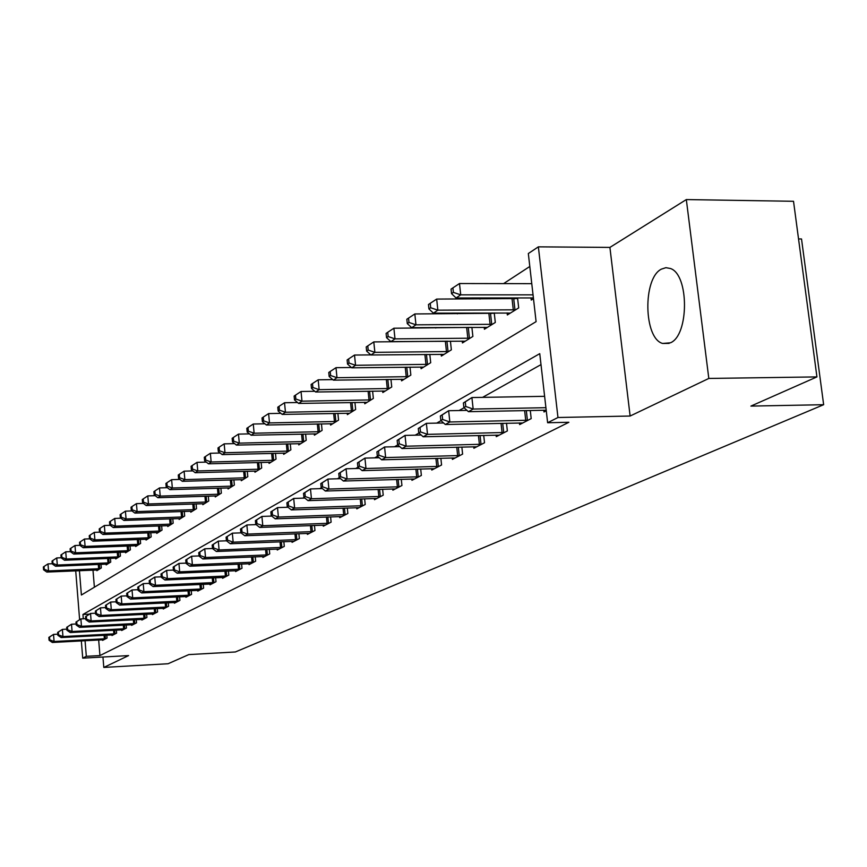 <?xml version="1.0" encoding="UTF-8"?>
<svg xmlns="http://www.w3.org/2000/svg" width="867" height="867" viewBox="0 0 867 867"><rect width="100%" height="100%" fill="white"/><g stroke="black" fill="none" stroke-linecap="round" stroke-linejoin="round"><path stroke-width="1.3" d="M661.369 269.138C642.62 278.307 643.672 338.542 662.637 343.451L670.462 342.801C689.102 335.236 689.189 274.72 670.505 268.521L665.921 267.675L661.369 269.138M79.428 570.692L81.39 595.022L536.099 321.646L528.328 253.532L538.364 246.846L557.969 417.504L547.63 422.738L539.751 353.66L82.95 614.475L83.297 618.8M609.913 247.409L630.125 416.03L708.816 378.445L816.931 376.907L793.522 201.296L686.328 199.573L609.913 247.409L538.364 246.846M798.54 238.934L801.52 238.967L823.65 404.705L235.358 651.973L188.778 654.596L168.079 663.743L103.802 667.427L128.587 655.593L82.723 658.151L81.335 640.93M529.802 266.483L503.608 283.607M481.673 297.955L480.004 299.05M458.556 313.074L457.397 313.832M436.404 327.553L435.711 328.008M708.816 378.445L686.328 199.573M102.945 657.023L103.802 667.427M92.986 570.118L94.384 587.219M96.811 569.955L96.876 570.703L101.309 567.939L101.016 564.341M109.491 562.835L57.309 565.046L55.531 566.238L106.121 564.135L106.175 564.905L110.738 562.065L110.434 558.37M119.147 556.82L66.315 559.02L64.494 560.234L115.701 558.153L115.745 558.944L120.426 556.029L120.112 552.225M125.498 552.008L125.563 552.821L130.386 549.819L130.05 545.907M135.599 545.69L135.675 546.524L140.627 543.436L140.281 539.404M145.992 539.187L146.068 540.054L151.161 536.879L150.804 532.717M156.689 532.501L156.764 533.389L162.01 530.116L161.63 525.825M167.689 525.608L167.775 526.529L173.172 523.159L172.782 518.737M179.025 518.52L179.111 519.463L184.671 515.995L184.27 511.422M190.707 511.205L190.794 512.18L196.527 508.615L196.105 503.89M202.748 503.673L202.835 504.681L208.741 500.996L208.308 496.119M215.157 495.902L215.254 496.943L221.356 493.139L220.89 488.099M227.967 487.883L228.064 488.955L234.361 485.043L233.884 479.819M241.189 479.603L241.297 480.719L247.799 476.666L247.29 471.258M254.844 471.052L254.952 472.212L261.671 468.017L261.151 462.425M268.954 462.209L269.073 463.412L276.02 459.087L275.468 453.278M283.552 453.073L283.672 454.319L290.857 449.843L290.272 443.817M298.649 443.622L298.768 444.912L306.203 440.273L305.596 434.02M314.266 433.836L314.396 435.169L322.101 430.379L321.462 423.876M330.446 423.692L330.587 425.079L338.563 420.116L337.892 413.364M347.223 413.18L347.364 414.632L355.643 409.473L354.928 402.451M364.617 402.288L364.769 403.784L373.352 398.441L372.604 391.125M382.661 390.974L382.824 392.534L391.743 386.985L390.952 379.367M401.41 379.215L401.584 380.851L410.839 375.086L410.004 367.131M420.896 367.001L421.069 368.713L430.704 362.709L429.815 354.408M441.151 354.3L441.346 356.077L451.36 349.834L450.428 341.165M462.241 341.078L462.447 342.931L472.883 336.429L471.886 327.358M484.209 327.293L484.425 329.243L495.306 322.459L494.244 312.965M492.109 312.965L491.145 313.583M507.108 312.922L507.336 314.959L518.694 307.893L517.566 297.934M515.832 297.934L514.359 298.877M531.005 297.923L531.254 300.058L533.476 298.682M98.675 639.998L99.943 655.571L568.871 422.283L547.63 422.738M540.997 364.617L482.594 397.368M464.083 407.739L459.131 410.524M441.032 420.668L436.665 423.118M418.956 433.045L415.152 435.18M397.812 444.901L394.507 446.754M377.524 456.27L374.707 457.852M358.06 467.183L355.676 468.527M339.365 477.674L337.382 478.779M321.386 487.753L319.782 488.641M304.089 497.441L302.843 498.146M287.443 506.783L286.522 507.293M271.393 515.778L270.775 516.125M226.092 537.172L226.428 540.759L227.555 540.119L227.23 536.521L226.092 537.172L232.334 533.172L240.939 532.858M103.78 639.77L102.512 639.803L102.566 640.399L107.064 638.079L106.825 635.175M113.241 634.882L111.951 634.904L111.995 635.522L116.611 633.138L116.373 630.146M122.973 629.843L121.662 629.865L121.683 630.504L126.43 628.055L126.181 624.977M131.589 624.695L131.643 625.356L136.531 622.831L136.26 619.656M141.83 619.374L141.885 620.057L146.913 617.456L146.631 614.194M152.364 613.901L152.429 614.605L157.588 611.929L157.306 608.558M163.202 608.276L163.267 608.992L168.588 606.239L168.285 602.76M174.365 602.467L174.43 603.215L179.913 600.387L179.599 596.789M185.863 596.496L185.928 597.265L191.574 594.35L191.249 590.644M197.709 590.34L197.784 591.131L203.604 588.119L203.257 584.293M209.933 583.99L209.998 584.813L216.002 581.703L215.645 577.747M222.526 577.444L222.602 578.289L228.79 575.092L228.422 570.995M235.531 570.681L235.607 571.559L242.001 568.253L241.611 564.016M248.948 563.702L249.035 564.612L255.635 561.198L255.234 556.809M262.82 556.495L262.907 557.438L269.724 553.905L269.301 549.364M277.147 549.049L277.245 550.014L284.3 546.373L283.845 541.658M291.973 541.333L292.071 542.341L299.364 538.57L298.898 533.682M307.308 533.357L307.406 534.408L314.959 530.496L314.472 525.424M323.185 525.099L323.293 526.193L331.118 522.14L330.598 516.862M339.636 516.548L339.745 517.675L347.851 513.481L347.309 507.997M356.684 507.672L356.803 508.853L365.213 504.496L364.639 498.785M374.371 498.471L374.501 499.695L383.225 495.176L382.618 489.237M392.729 488.912L392.859 490.191L401.93 485.498L401.291 479.299M411.803 478.985L411.944 480.318L421.362 475.441L420.69 468.982M431.625 468.668L431.777 470.055L441.574 464.983L440.859 458.231M452.26 457.928L452.411 459.38L462.61 454.091L461.851 447.047M473.729 446.743L473.891 448.261L484.523 442.755L483.71 435.375M496.108 435.093L496.282 436.675L507.358 430.942L506.501 423.204M519.441 422.933L519.626 424.592L531.189 418.609L530.279 410.503M543.804 410.243L543.999 411.977L546.264 410.806M630.125 416.03L557.969 417.504M99.943 655.571L86.321 656.319L82.723 658.151M816.931 376.907L750.909 406.092L823.65 404.705M79.623 619.634L75.711 570.844M85.064 640.724L86.321 656.319M89.279 614.161L82.95 614.475M48.845 637.408L49.072 640.247L49.766 639.857L49.538 637.017L48.845 637.408L53.516 634.406L54.079 641.493L105.839 638.708M49.766 639.857L54.079 641.493L52.323 642.469L102.512 639.803M49.538 637.017L53.516 634.406L57.775 634.189M49.072 640.247L52.323 642.469M52.237 563.723L47.988 563.897L48.541 570.919L46.818 572.068L98.069 569.955M100.106 568.687L48.541 570.919L44.25 569.305L44.033 566.498L43.35 566.975L43.567 569.771L44.25 569.305M46.818 572.068L43.567 569.771M44.033 566.498L47.988 563.897M57.645 632.433L57.872 635.305L58.588 634.904L58.36 632.032L57.645 632.433L62.391 629.388L62.955 636.573L115.354 633.788M58.588 634.904L62.955 636.573L61.156 637.57L111.951 634.904M58.36 632.032L62.391 629.388L66.824 629.16M57.872 635.305L61.156 637.57M66.683 627.329L66.911 630.233L67.648 629.821L67.42 626.906L66.683 627.329L71.506 624.229L72.091 631.512L125.141 628.727M67.648 629.821L72.091 631.512L70.238 632.531L121.662 629.865M67.42 626.906L71.506 624.229L76.133 623.991M66.911 630.233L70.238 632.531M75.982 622.072L76.209 625.02L76.968 624.598L76.73 621.639L75.982 622.072L80.88 618.919L81.476 626.299L135.198 623.514M76.968 624.598L81.476 626.299L79.58 627.35L132.965 624.673M76.73 621.639L80.88 618.919L85.703 618.68M76.209 625.02L79.58 627.35M61.167 557.752L56.745 557.936L57.309 565.046L52.952 563.42L52.735 560.581L52.031 561.057L52.248 563.897L52.952 563.42M106.121 564.135L107.41 564.135M55.531 566.238L52.248 563.897M52.735 560.581L56.745 557.936M129.075 550.643L75.57 552.81L73.695 554.067L70.346 551.65L71.094 551.152L70.856 548.226L70.108 548.735L70.346 551.65L65.74 551.802L66.315 559.02L61.893 557.373L61.665 554.49L60.939 554.978L61.167 557.86L61.893 557.373M115.701 558.153L117.002 558.153M64.494 560.234L61.167 557.86M61.665 554.49L65.74 551.802M79.851 545.321L74.985 545.506L75.57 552.81L71.094 551.152M73.695 554.067L126.864 552.008M70.856 548.226L74.985 545.506M85.54 616.665L85.779 619.656L86.559 619.211L86.321 616.22L85.54 616.665L90.526 613.457L91.133 620.945L145.537 618.171M86.559 619.211L91.133 620.945L89.182 622.029L143.239 619.352M86.321 616.22L90.526 613.457L95.554 613.207M85.779 619.656L89.182 622.029M89.669 538.83L84.489 539.025L85.096 546.438L83.167 547.727L137.008 545.69M139.273 544.281L85.096 546.438L80.544 544.747L80.306 541.788L79.536 542.308L79.775 545.267L80.544 544.747M83.167 547.727L79.775 545.267M80.306 541.788L84.489 539.025M95.381 611.094L95.63 614.129L96.421 613.684L96.183 610.639L95.381 611.094L100.453 607.843L101.071 615.429L156.179 612.655M96.421 613.684L101.071 615.429L99.066 616.545L153.817 613.879M96.183 610.639L100.453 607.843L105.687 607.583M95.63 614.129L99.066 616.545M105.514 605.372L105.763 608.439L106.587 607.984L106.327 604.906L105.514 605.372L110.673 602.056L111.301 609.75L167.136 606.987M106.587 607.984L111.301 609.75L109.231 610.899L164.708 608.255M106.327 604.906L110.673 602.056L116.135 601.796M105.763 608.439L109.231 610.899M115.94 599.465L116.2 602.587L117.045 602.11L116.785 598.989L115.94 599.465L121.196 596.095L121.846 603.909L178.418 601.156M117.045 602.11L121.846 603.909L119.711 605.09L175.914 602.457M116.785 598.989L121.196 596.095L126.896 595.835M116.2 602.587L119.711 605.09M126.69 593.386L126.961 596.55L127.828 596.062L127.568 592.887L126.69 593.386L132.033 589.961L132.705 597.883L190.036 595.141M127.828 596.062L132.705 597.883L130.505 599.108L187.456 596.474M127.568 592.887L132.033 589.961L137.994 589.69M126.961 596.55L130.505 599.108M137.777 587.122L138.048 590.329L138.948 589.831L138.677 586.612L137.777 587.122L143.218 583.632L143.9 591.673L202.011 588.942M138.948 589.831L143.9 591.673L141.635 592.93L199.356 590.319M138.677 586.612L143.218 583.632L149.438 583.35M138.048 590.329L141.635 592.93M99.781 532.154L94.275 532.36L94.893 539.87L92.91 541.203L147.444 539.198M149.774 537.746L94.893 539.87L90.276 538.158L90.027 535.156L89.247 535.698L89.485 538.7L90.276 538.158M92.91 541.203L89.485 538.7M90.027 535.156L94.275 532.36M110.196 525.294L104.354 525.5L104.983 533.118L102.945 534.484L158.173 532.501M160.579 531.005L104.983 533.118L100.29 531.384L100.041 528.339L99.228 528.892L99.477 531.937L100.29 531.384M102.945 534.484L99.477 531.937M100.041 528.339L104.354 525.5M120.936 518.217L114.726 518.433L115.365 526.161L113.263 527.57L169.228 525.619M171.699 524.08L115.365 526.161L110.608 524.405L110.347 521.316L109.513 521.88L109.773 524.968L110.608 524.405M113.263 527.57L109.773 524.968M110.347 521.316L114.726 518.433M132.001 510.923L125.412 511.151L126.073 518.986L123.905 520.438L180.607 518.531M183.154 516.938L126.073 518.986L121.228 517.209L120.968 514.077L120.112 514.662L120.372 517.794L121.228 517.209M123.905 520.438L120.372 517.794M120.968 514.077L125.412 511.151M143.413 503.413L136.433 503.64L137.105 511.595L134.873 513.091L192.333 511.216M194.967 509.59L137.105 511.595L132.185 509.796L131.914 506.61L131.025 507.217L131.296 510.403L132.185 509.796M134.873 513.091L131.296 510.403M131.914 506.61L136.433 503.64M149.211 580.652L149.482 583.914L150.414 583.393L150.132 580.131L149.211 580.652L154.749 577.097L155.453 585.268L214.366 582.548M150.414 583.393L155.453 585.268L153.112 586.569L211.624 583.979M150.132 580.131L154.749 577.097L161.24 576.815M149.482 583.914L153.112 586.569M155.182 495.664L147.791 495.902L148.485 503.976L146.176 505.526L204.428 503.684M207.137 502.004L148.485 503.976L143.478 502.156L143.207 498.926L142.286 499.544L142.567 502.773L143.478 502.156M146.176 505.526L142.567 502.773M143.207 498.926L147.791 495.902M161.002 573.987L161.284 577.292L162.248 576.761L161.956 573.445L161.002 573.987L166.648 570.367L167.364 578.657L227.111 575.959M162.248 576.761L167.364 578.657L164.958 580.001L224.271 577.422M161.956 573.445L166.648 570.367L173.433 570.074M161.284 577.292L164.958 580.001M167.342 487.677L159.517 487.915L160.222 496.119L157.848 497.712L216.902 495.924M219.687 494.179L160.222 496.119L155.139 494.266L154.846 490.982L153.903 491.632L154.185 494.905L155.139 494.266M157.848 497.712L154.185 494.905M154.846 490.982L159.517 487.915M173.172 567.094L173.465 570.464L174.462 569.901L174.169 566.541L173.172 567.094L178.938 563.409L179.675 571.841L240.257 569.153M174.462 569.901L179.675 571.841L177.182 573.217L237.33 570.67M174.169 566.541L178.938 563.409L186.026 563.106M173.465 570.464L177.182 573.217M179.903 479.429L171.612 479.668L172.338 488.002L169.889 489.649L229.766 487.904M232.649 486.105L172.338 488.002L167.168 486.127L166.876 482.789L165.9 483.461L166.182 486.788L167.168 486.127M169.889 489.649L166.182 486.788M166.876 482.789L171.612 479.668M185.755 559.984L186.058 563.398L187.077 562.824L186.773 559.399L185.755 559.984L191.629 556.224L192.387 564.785L253.836 562.13M187.077 562.824L192.387 564.785L189.808 566.216L250.812 563.691M186.773 559.399L191.629 556.224L199.042 555.92M186.058 563.398L189.808 566.216M192.886 470.911L184.107 471.16L184.855 479.614L182.319 481.315L243.042 479.624M246.022 477.771L184.855 479.614L179.588 477.717L179.285 474.325L178.277 475.018L178.58 478.4L179.588 477.717M182.319 481.315L178.58 478.4M179.285 474.325L184.107 471.16M198.749 552.637L199.063 556.105L200.114 555.509L199.811 552.03L198.749 552.637L204.742 548.8L205.522 557.503L267.87 554.869M200.114 555.509L205.522 557.503L202.856 558.977L264.749 556.484M199.811 552.03L204.742 548.8L212.502 548.486M199.063 556.105L202.856 558.977M206.313 462.111L197.015 462.36L197.784 470.954L195.173 472.71L256.762 471.084M259.84 469.166L197.784 470.954L192.431 469.025L192.116 465.59L191.076 466.294L191.379 469.73L192.431 469.025M195.173 472.71L191.379 469.73M192.116 465.59L197.015 462.36M212.187 545.029L212.513 548.562L213.607 547.944L213.282 544.411L212.187 545.029L218.3 541.116L219.102 549.971L282.371 547.359M213.607 547.944L219.102 549.971L216.349 551.488L279.141 549.039M213.282 544.411L218.3 541.116L226.482 540.802M212.513 548.562L216.349 551.488M220.196 453.018L210.367 453.268L211.158 462.003L208.448 463.812L270.948 462.241M274.124 460.269L211.158 462.003L205.696 460.041L205.381 456.551L204.309 457.277L204.623 460.767L205.696 460.041M208.448 463.812L204.623 460.767M205.381 456.551L210.367 453.268M227.23 536.521L232.334 533.172L233.158 542.168L297.37 539.599M227.555 540.119L233.158 542.168L230.308 543.75L294.032 541.333M226.428 540.759L230.308 543.75M240.495 529.022L240.831 532.674L242.001 532.024L241.665 528.361L240.495 529.022L246.867 524.958L247.713 534.105L312.9 531.569M242.001 532.024L247.713 534.105L244.754 535.741L309.443 533.357M241.665 528.361L246.867 524.958L256.144 524.611M240.831 532.674L244.754 535.741M255.407 520.59L255.743 524.307L256.968 523.625L256.621 519.907L255.407 520.59L261.91 516.429L262.788 525.738L328.983 523.245M256.968 523.625L262.788 525.738L259.721 527.439L325.396 525.099M256.621 519.907L261.91 516.429L271.783 516.082M255.743 524.307L259.721 527.439M270.862 511.855L271.219 515.637L272.476 514.922L272.119 511.14L270.862 511.855L277.516 507.596L278.405 517.068L345.64 514.619M272.476 514.922L278.405 517.068L275.24 518.834L341.934 516.548M272.119 511.14L277.516 507.596L288.017 507.249M271.219 515.637L275.24 518.834M286.89 502.784L287.259 506.631L288.57 505.905L288.202 502.047L286.89 502.784L293.696 498.438L294.617 508.084L362.915 505.689M288.57 505.905L294.617 508.084L291.323 509.904L359.068 507.672M288.202 502.047L293.696 498.438L304.87 498.081M287.259 506.631L291.323 509.904M303.526 493.377L303.905 497.3L305.26 496.531L304.881 492.608L303.526 493.377L310.484 488.934L311.437 498.753L380.841 496.412M305.26 496.531L311.437 498.753L308.023 500.649L376.842 498.471M304.881 492.608L310.484 488.934L322.383 488.565M303.905 497.3L308.023 500.649M320.812 483.602L321.202 487.59L322.611 486.799L322.221 482.8L320.812 483.602L327.932 479.061L328.918 489.053L399.459 486.777M322.611 486.799L328.918 489.053L325.363 491.025L395.309 488.923M322.221 482.8L327.932 479.061L340.579 478.682M321.202 487.59L325.363 491.025M338.769 473.447L339.17 477.511L340.644 476.687L340.232 472.613L338.769 473.447L346.063 468.787L347.082 478.985L418.794 476.774M340.644 476.687L347.082 478.985L343.397 481.033L414.48 479.007M340.232 472.613L346.063 468.787L359.523 468.418M339.17 477.511L343.397 481.033M357.453 462.88L357.865 467.02L359.393 466.164L358.981 462.013L357.453 462.88L364.931 458.112L365.982 468.505L438.897 466.37M359.393 466.164L365.982 468.505L362.135 470.629L434.41 468.689M358.981 462.013L364.931 458.112L379.237 457.733M357.865 467.02L362.135 470.629M376.907 451.88L377.329 456.107L378.922 455.218L378.489 450.981L376.907 451.88L384.569 446.993L385.652 457.592L459.824 455.533M378.922 455.218L385.652 457.592L381.653 459.803L455.153 457.949M378.489 450.981L384.569 446.993L399.785 446.624M377.329 456.107L381.653 459.803M397.162 440.414L397.617 444.728L399.275 443.796L398.82 439.482L397.162 440.414L405.03 435.407L406.157 446.212L481.618 444.262M399.275 443.796L406.157 446.212L401.985 448.532L476.752 446.776M398.82 439.482L405.03 435.407L421.221 435.039M397.617 444.728L401.985 448.532M418.295 428.471L418.761 432.871L420.484 431.896L420.029 427.485L418.295 428.471L426.369 423.334L427.529 434.356L504.334 432.503M420.484 431.896L427.529 434.356L423.183 436.773L499.262 435.136M420.029 427.485L426.369 423.334L443.601 422.966M418.761 432.871L423.183 436.773M440.349 415.997L440.826 420.484L442.636 419.476L442.159 414.968L440.349 415.997L448.64 410.72L449.854 421.98L528.036 420.246M442.636 419.476L449.854 421.98L445.313 424.505L522.736 422.988M442.159 414.968L448.64 410.72L466.977 410.373M440.826 420.484L445.313 424.505M463.39 402.96L463.888 407.555L465.774 406.493L465.276 401.898L463.39 402.96L471.908 397.552L473.165 409.051L545.907 407.696M465.774 406.493L473.165 409.051L468.418 411.684L546.199 410.221M465.276 401.898L471.908 397.552L544.617 396.327M463.888 407.555L468.418 411.684M234.578 443.611L224.174 443.861L224.986 452.737L222.19 454.611L285.601 453.116M288.895 451.068L224.986 452.737L219.427 450.753L219.102 447.199L217.985 447.957L218.311 451.501L219.427 450.753M222.19 454.611L218.311 451.501M219.102 447.199L224.174 443.861M249.468 433.879L238.468 434.118L239.303 443.145L236.398 445.096L300.773 443.666M304.176 441.541L239.303 443.145L233.635 441.13L233.31 437.521L232.15 438.301L232.486 441.91L233.635 441.13M236.398 445.096L232.486 441.91M233.31 437.521L238.468 434.118M264.912 423.79L253.272 424.028L254.129 433.218L251.127 435.234L316.477 433.879M319.999 431.679L254.129 433.218L248.363 431.17L248.016 427.496L246.824 428.309L247.16 431.983L248.363 431.17M251.127 435.234L247.16 431.983M248.016 427.496L253.272 424.028M280.93 413.342L268.618 413.581L269.496 422.923L266.386 425.014L332.733 423.746M336.385 421.47L269.496 422.923L263.611 420.842L263.254 417.103L262.018 417.948L262.365 421.687L263.611 420.842M266.386 425.014L262.365 421.687M263.254 417.103L268.618 413.581M297.544 402.516L284.528 402.743L285.438 412.248L282.198 414.415L349.596 413.245M353.378 410.882L285.438 412.248L279.434 410.134L279.066 406.33L277.776 407.208L278.144 411.012L279.434 410.134M282.198 414.415L278.144 411.012M279.066 406.33L284.528 402.743M314.808 391.277L301.033 391.494L301.976 401.172L298.616 403.426L367.077 402.353M371.011 399.904L301.976 401.172L295.842 399.026L295.474 395.157L294.13 396.067L294.509 399.936L295.842 399.026M298.616 403.426L294.509 399.936M295.474 395.157L301.033 391.494M332.755 379.616L318.178 379.811L319.143 389.673L315.653 392.014L385.23 391.039M389.305 388.503L319.143 389.673L312.889 387.495L312.499 383.55L311.112 384.493L311.502 388.427L312.889 387.495M315.653 392.014L311.502 388.427M312.499 383.55L318.178 379.811M351.417 367.5L335.995 367.673L336.992 377.719L333.362 380.147L404.076 379.302M408.314 376.657L336.992 377.719L330.598 375.509L330.208 371.488L328.766 372.474L329.157 376.484L330.598 375.509M333.362 380.147L329.157 376.484M330.208 371.488L335.995 367.673M370.848 354.896L354.516 355.047L355.557 365.289L351.785 367.814L423.66 367.099M428.07 364.346L355.557 365.289L349.022 363.035L348.61 358.938L347.114 359.968L347.526 364.053L349.022 363.035M351.785 367.814L347.526 364.053M348.61 358.938L354.516 355.047M447.925 341.186L373.796 341.912L374.869 352.349L370.946 354.982L444.045 354.397M448.629 351.536L374.869 352.349L368.193 350.062L367.771 345.89L366.21 346.952L366.633 351.113L368.193 350.062M370.946 354.982L366.633 351.113M367.771 345.89L373.796 341.912M471.886 327.39L393.889 328.225L394.994 338.878L390.898 341.62L465.254 341.186M470.033 338.206L394.994 338.878L388.167 336.548L387.722 332.289L386.097 333.394L386.541 337.642L388.167 336.548M390.898 341.62L386.541 337.642M387.722 332.289L393.889 328.225M494.277 313.269L414.827 313.962L415.965 324.822L411.706 327.683L487.352 327.412M492.326 324.312L415.965 324.822L408.986 322.448L408.53 318.113L406.829 319.262L407.284 323.597L408.986 322.448M411.706 327.683L407.284 323.597M408.53 318.113L414.827 313.962M517.632 298.541L436.665 299.082L437.857 310.169L433.402 313.15L510.392 313.063M515.583 309.822L437.857 310.169L430.704 307.752L430.238 303.32L428.461 304.523L428.937 308.945L430.704 307.752M433.402 313.15L428.937 308.945M430.238 303.32L436.665 299.082M531.764 283.661L459.488 283.531L460.724 294.856L456.064 297.966L533.389 297.945M533.042 294.845L460.724 294.856L453.398 292.396L452.91 287.866L451.057 289.134L451.544 293.642L453.398 292.396M456.064 297.966L451.544 293.642M452.91 287.866L459.488 283.531M104.376 638.827L104.083 635.316M105.46 638.751L105.167 635.262M99.369 564.417L99.716 568.73M98.285 564.46L98.643 568.806M113.88 633.907L113.577 630.287M114.964 633.82L114.672 630.233M123.634 628.846L123.331 625.118M124.74 628.759L124.436 625.064M133.681 623.644L133.355 619.807M134.797 623.557L134.472 619.753M108.743 558.435L109.101 562.878M107.649 558.478L108.017 562.954M118.378 552.29L118.757 556.863M117.273 552.333L117.652 556.939M128.273 545.972L128.674 550.675M127.156 546.015L127.557 550.751M143.998 618.29L143.662 614.335M145.136 618.204L144.8 614.28M138.46 539.469L138.872 544.324M137.322 539.512L137.734 544.4M154.619 612.785L154.272 608.71M155.767 612.698L155.421 608.656M165.554 607.117L165.185 602.912M166.713 607.03L166.356 602.858M176.803 601.286L176.435 596.94M177.995 601.199L177.616 596.886M188.41 595.271L188.009 590.785M189.602 595.185L189.212 590.73M200.364 589.072L199.952 584.445M201.577 588.986L201.166 584.391M148.929 532.782L149.362 537.778M147.78 532.826L148.214 537.865M159.712 525.901L160.157 531.048M158.553 525.944L158.997 531.135M170.81 518.802L171.276 524.123M169.629 518.845L170.095 524.199M182.243 511.497L182.731 516.981M181.04 511.53L181.528 517.068M194.024 503.955L194.522 509.633M192.81 503.998L193.308 509.709M212.686 582.689L212.252 577.899M213.921 582.591L213.488 577.845M206.162 496.184L206.693 502.047M204.937 496.227L205.457 502.123M225.398 576.1L224.954 571.147M226.655 576.002L226.211 571.093M218.69 488.164L219.243 494.223M217.433 488.197L217.996 494.309M238.523 569.294L238.057 564.168M239.801 569.196L239.335 564.114M231.608 479.885L232.183 486.149M230.34 479.917L230.925 486.235M252.08 562.271L251.582 556.961M253.37 562.174L252.882 556.907M244.96 471.323L245.556 477.815M243.67 471.366L244.266 477.901M266.082 555.01L265.562 549.515M267.394 554.913L266.884 549.461M258.734 462.479L259.363 469.21M257.423 462.523L258.063 469.296M280.55 547.5L280.019 541.81M281.883 547.413L281.352 541.756M272.986 453.343L273.647 460.312M271.653 453.376L272.314 460.399M295.528 539.74L294.964 533.834M296.882 539.653L296.319 533.779M311.025 531.709L310.429 525.575M312.402 531.612L311.806 525.521M327.076 523.397L326.447 517.014M328.474 523.3L327.845 516.96M343.7 514.77L343.039 508.138M345.12 514.673L344.47 508.095M360.943 505.829L360.249 498.937M362.384 505.732L361.702 498.883M378.836 496.563L378.099 489.378M380.31 496.466L379.573 489.324M397.411 486.929L396.631 479.44M398.907 486.831L398.137 479.397M416.713 476.926L415.889 469.112M418.23 476.828L417.417 469.069M436.773 466.522L435.917 458.361M438.334 466.424L437.467 458.318M457.657 455.695L456.746 447.166M459.239 455.598L458.329 447.134M479.408 444.424L478.443 435.494M481.022 444.316L480.058 435.462M502.08 432.666L501.05 423.324M503.727 432.568L502.697 423.291M525.738 420.408L524.633 410.611M527.418 420.3L526.323 410.579M287.714 443.882L288.408 451.111M286.359 443.915L287.053 451.198M302.951 434.085L303.678 441.596M301.575 434.118L302.312 441.671M318.731 423.93L319.49 431.733M317.333 423.963L318.102 431.82M335.074 413.418L335.876 421.525M333.654 413.44L334.456 421.611M352.013 402.505L352.858 410.936M350.571 402.526L351.417 411.023M369.58 391.169L370.48 399.958M368.107 391.201L369.017 400.045M387.82 379.41L388.763 388.557M386.324 379.432L387.278 388.644M406.764 367.175L407.761 376.712M405.236 367.185L406.244 376.798M426.445 354.44L427.507 364.4M424.895 354.462L425.957 364.498M446.938 341.284L448.055 351.601M445.367 341.37L446.472 351.688M468.288 327.748L469.437 338.271M466.684 327.834L467.833 338.358M490.538 313.648L491.73 324.377M488.901 313.735L490.093 324.464M513.741 298.931L514.976 309.887M512.072 299.028L513.307 309.974M662.637 343.451L669.118 343.397"/></g></svg>
